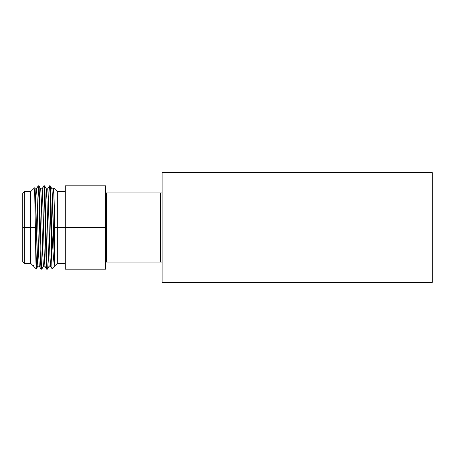 <?xml version="1.0" encoding="UTF-8"?>
<svg xmlns="http://www.w3.org/2000/svg" width="455" height="455" viewBox="0 0 455 455"><rect width="100%" height="100%" fill="white"/><g stroke="black" fill="none" stroke-linecap="round" stroke-linejoin="round"><path stroke-width="0.68" d="M22.75 196.441L22.75 258.559M41.746 269.167L41.041 269.167L40.341 256.961L39.636 227.5L40.341 227.5L41.388 265.856M47.377 269.167L46.672 269.167L46.319 265.999L44.562 198.039L43.856 185.833L44.562 185.833L44.914 189.001L46.672 256.961L47.377 269.167L46.689 257.507L45.966 227.5L45.261 227.5L45.966 227.5L44.596 185.862L46.313 188.842L47.013 201.008L48.401 255.232L49.1 266.186M65.298 269.167L65.298 227.5L105.714 227.5L105.714 269.167L65.298 269.167M38.226 185.833L38.931 185.833L39.636 198.061L40.341 227.5L39.636 227.5L38.931 198.033L38.192 185.868L38.914 197.493L40.324 256.41L41.007 269.138L39.289 266.158L38.584 253.742L37.179 199.068L36.463 188.865M34.626 189.138L35.365 227.5L30.73 227.5L30.73 191.6L30.73 263.399L30.73 227.5L24.348 227.5L24.348 263.399L24.348 227.5L35.365 227.5C35.746 256.057 36.121 278.045 36.497 265.475L37.003 250.512M43.856 185.833L44.544 197.493L45.949 256.41L46.637 269.138L44.914 266.158L44.209 253.736L42.804 199.068L42.099 188.842L43.822 185.862M49.487 185.833L50.186 185.833L50.869 197.265L51.546 225.288L51.546 255.357L49.999 192.55L49.453 185.862L49.976 191.93L51.546 255.357L51.546 225.288C52.53 244.932 53.525 262.632 54.526 265.265L54.526 227.5L57.319 227.5L57.319 263.399L57.319 227.5L65.298 227.5L65.298 185.833L105.714 185.833L105.714 227.5L54.526 227.5L53.906 188.768M36.258 268.928L33.932 266.602L33.522 265.453L33.841 266.471M24.348 227.5L24.348 191.6L24.348 227.5L22.75 227.5L24.348 227.5M52.029 268.689L51.546 255.357L51.95 268.399M52.649 201.372L53.025 192.09L53.394 188.808L53.679 190.725L54.526 215.812L53.792 188.091L57.319 191.6L57.319 227.5L57.319 191.6L65.298 191.6M35.046 188.825L35.752 200.996L37.145 255.227L37.839 266.192L35.024 188.808L36.508 188.808L36.855 191.691L38.595 254.129L39.289 266.164M34.472 187.858L30.73 191.6L24.348 191.6L22.75 193.199L22.75 261.801L24.348 263.399L30.73 263.399L33.522 266.192L33.522 265.453L33.846 266.488M36.309 189.763L36.235 190.571M43.504 266.158L41.78 269.138L41.422 266.482L39.124 186.789M38.965 185.862L40.688 188.842L41.382 201.008L42.776 255.232L43.47 266.186M51.944 188.842L54.526 265.265C53.525 262.632 52.53 244.932 51.546 225.288L50.221 185.862L51.944 188.842M51.91 188.808L53.394 188.808L53.957 196.281L54.526 215.812L54.526 265.265L52.587 199.421L51.944 188.836M49.094 266.192L48.401 255.118L47.007 200.934L46.313 188.836M43.464 266.192L42.77 255.118L41.382 200.945L40.688 188.836M40.649 188.808L42.139 188.808L42.486 191.686L44.22 254.038L44.914 266.158M46.279 188.808L47.764 188.808L48.111 191.686L49.851 254.089L50.545 266.164M65.298 263.399L57.319 263.399L52.024 268.689L50.545 266.158L49.84 253.742L48.435 199.068L47.73 188.842L49.453 185.862M105.714 262.069C105.714 271.453 105.714 271.453 105.714 262.069L106.51 262.069L106.51 192.931L160.49 192.931L160.49 262.069L106.51 262.069L162.088 262.069M105.714 192.931C105.714 183.547 105.714 183.547 105.714 192.931L162.088 192.931M162.088 172.587L162.088 282.413L162.088 172.587L432.25 172.587L432.25 282.413L162.088 282.413L432.25 282.413L432.25 172.587L162.088 172.587M36.281 268.916L37.873 266.152M34.495 187.869L35.058 188.842M39.323 266.192L37.839 266.192M38.197 185.862L36.474 188.842M47.405 269.138L49.129 266.158M49.094 266.186L50.579 266.186M43.464 266.186L44.954 266.186M53.787 188.103L53.36 188.842"/></g></svg>
